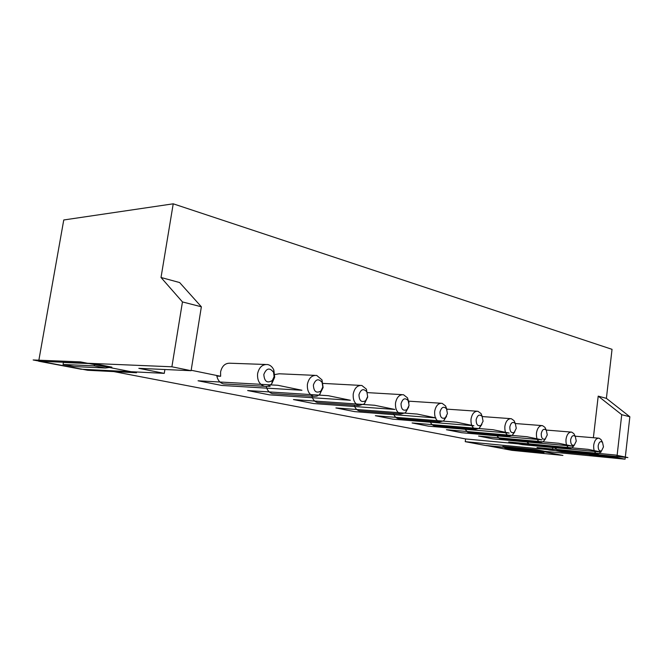 <?xml version="1.0" encoding="UTF-8"?>
<svg xmlns="http://www.w3.org/2000/svg" width="663" height="663" viewBox="0 0 663 663"><rect width="100%" height="100%" fill="white"/><g stroke="black" fill="none" stroke-linecap="round" stroke-linejoin="round"><path stroke-width="0.99" d="M409.063 405.433L408.201 400.626C405.076 397.46 402.69 398.496 401.032 403.717C401.206 409.361 403.195 411.317 406.999 409.585L409.063 405.433M591.553 453.417L591.371 455.033L588.852 454.528L589.009 453.177M598.208 396.134L621.728 414.69L629.85 416.778L606.388 398.355L598.208 396.134L593.377 437.721M606.388 398.355L612.04 349.335L173.225 203.814L161.018 277.49L182.458 301.93L171.891 366.788L38.686 361.219L81.027 369.208L164.267 373.36L138.832 368.338L191.093 370.7L201.361 306.787L179.632 282.546L161.018 277.49M265.498 364.476L230.591 363.241C225.42 362.852 222.08 365.744 220.58 371.926L220.638 376.286L191.159 370.261M269.907 385.244L270.048 386.38L268.324 386.023M314.875 375.366L279.256 373.783L274.83 374.529M360.274 385.394L323.096 383.405M63.043 364.476L63.391 362.47L94.635 363.788L111.89 367.145L105.442 368.023L94.279 365.868L63.043 364.476L74.016 366.556L105.442 368.023M430.03 421.146C430.909 423.723 432.317 425.256 434.265 425.737L435.226 425.82M482.399 416.87L481.023 413.546L477.932 411.275C474.385 411.093 472.089 413.679 471.037 419.024C470.689 424.552 472.222 427.958 475.653 429.243L479.158 428.331L481.844 424.461M108.483 370.576L465.592 438.939L465.235 441.666L486.054 445.594L503.573 447.31M38.686 361.219L63.756 219.975L173.225 203.814M547.265 434.895L546.304 430.237C543.983 428.257 542.293 429.384 541.232 433.61C541.24 438.086 542.583 439.859 545.268 438.923L547.265 434.895M546.155 429.906L544.936 427.345L542.491 425.629C539.4 425.505 537.386 427.942 536.466 432.947C536.152 438.11 537.486 441.268 540.469 442.42L543.212 441.773L545.566 438.682M629.85 416.778L625.076 459.186L544.108 451.271M447.426 413.613L446.522 408.806C443.622 406.021 441.442 407.09 439.983 412.021C440.091 417.317 441.881 419.231 445.354 417.765L447.426 413.613M447.028 409.817L445.594 405.955L442.08 403.311C438.276 403.096 435.815 405.756 434.688 411.292C434.315 417.019 435.964 420.566 439.652 421.917L443.655 420.831L446.572 416.273M591.371 455.033L616.872 457.511L621.728 414.69M554.193 447.392L552.793 447.111L552.445 450.053L465.235 441.666M552.793 447.111L465.592 438.939M164.896 369.515L164.267 373.36M354.224 405.184C355.169 408.342 356.868 410.24 359.313 410.861L360.589 410.961M408.996 402.756L407.488 397.841L403.494 394.734C399.391 394.477 396.739 397.22 395.529 402.955C395.131 408.905 396.922 412.601 400.891 414.035L405.491 412.709L408.715 406.908M322.798 387.035L322.127 382.435C318.497 378.225 315.58 379.087 313.375 385.029C313.756 391.551 316.268 393.565 320.892 391.062L322.798 387.035M323.113 387.54L322.003 379.907L316.723 375.44C311.925 375.101 308.825 378.018 307.417 384.209C306.969 390.64 309.066 394.676 313.723 396.308L316.989 396.118L319.566 394.593L323.113 387.54M367.642 396.598L366.863 391.858C363.49 388.228 360.854 389.189 358.965 394.75C359.222 400.792 361.443 402.789 365.636 400.725L367.642 396.598M367.708 397.038L366.415 389.164L361.841 385.468C357.407 385.178 354.539 388.004 353.238 393.955C352.815 400.137 354.755 403.999 359.048 405.532L364.377 403.875L367.708 397.038M502.827 446.431L505.479 448.345L510.601 449.315L543.95 452.614L538.862 451.636L536.234 449.671L502.827 446.431M616.872 457.511L625.076 459.186M516.27 428.29L515.317 423.558C512.822 421.353 510.982 422.472 509.814 426.914C509.847 431.63 511.322 433.445 514.231 432.367L516.27 428.29M536.234 449.671L544.116 451.205L543.95 452.614M483.07 421.212L482.134 416.43C479.448 413.961 477.451 415.063 476.142 419.737C476.208 424.718 477.832 426.582 481.006 425.331L483.07 421.212M182.458 301.93L201.361 306.787M171.891 366.788L191.093 370.7M267.637 386.239L270.048 386.38M225.669 384.034L223.597 383.918C220.058 382.982 217.812 380.371 216.842 376.095L220.638 376.286M562.058 450.591L561.901 451.917L552.445 450.053M561.901 451.917L588.852 454.528M94.635 363.788L94.279 365.868M266.269 386.446C267.214 390.391 269.269 392.778 272.435 393.615L274.175 393.731M274.084 376.65L273.57 372.308C269.675 367.352 266.427 368.073 263.824 374.462C264.388 381.565 267.23 383.57 272.352 380.479L274.084 376.65M274.689 377.239L273.836 370.037C272.485 367.012 270.446 365.18 267.719 364.551C262.498 364.153 259.134 367.169 257.609 373.601C257.12 380.313 259.415 384.548 264.479 386.297C267.23 386.802 269.684 385.891 271.83 383.587L274.689 377.239M553.995 446.903L557.616 450.169M601.954 441.318L600.985 439.528L599.012 438.193C596.294 438.11 594.529 440.423 593.7 445.13C593.418 449.978 594.587 452.92 597.214 453.964L599.393 453.484L601.515 450.815M603.479 446.879L602.534 442.378C600.512 440.762 599.062 441.881 598.175 445.751C598.142 449.812 599.286 451.486 601.581 450.774L603.479 446.879M525.916 441.102L529.861 444.649M574.937 435.748L573.851 433.627L571.663 432.11C568.763 432.011 566.882 434.381 566.011 439.238C565.713 444.235 566.956 447.285 569.757 448.379L572.194 447.823L574.423 444.972M576.271 441.086L575.318 436.494C573.155 434.713 571.589 435.84 570.619 439.876C570.611 444.135 571.846 445.859 574.324 445.039L576.271 441.086M496.023 434.903L499.587 438.707L500.333 438.773M393.482 413.472C394.402 416.323 395.944 418.021 398.123 418.568L399.225 418.651M311.933 396.192C312.895 399.723 314.759 401.844 317.536 402.565L319.019 402.673M515.375 423.649L514.065 420.665L511.314 418.701C508.015 418.544 505.869 421.055 504.883 426.226C504.551 431.572 505.977 434.845 509.176 436.055L512.267 435.301L514.77 431.878M464.133 428.265L468.012 432.442L468.849 432.516M198.055 380.786L277.855 385.286L301.938 390.258L221.699 385.443L198.055 380.786L277.855 385.286L301.938 390.258L221.699 385.443L198.055 380.786L277.855 385.286L301.938 390.258L221.699 385.443L198.055 380.786L277.855 385.286L301.938 390.258L221.699 385.443L198.055 380.786L277.855 385.286L301.938 390.258L221.699 385.443L198.055 380.786L277.855 385.286L301.938 390.258L221.699 385.443L198.055 380.786M615.604 455.042L627.886 457.578L549.66 450.044L537.022 447.55L615.604 455.042M511.919 450.334L562.92 455.415L537.668 450.525L486.335 445.511L511.919 450.334M33.15 359.968L80.43 361.882L136.512 372.755L87.731 370.269L33.15 359.968M435.923 417.93L354.664 411.632L335.901 407.936L417.168 414.06L435.923 417.93M328.284 395.695L350.362 400.261L269.46 394.85L247.639 390.548L328.284 395.695M394.875 409.452L313.657 403.552L293.452 399.574L374.562 405.259L394.875 409.452M492.858 438.856L478.553 436.039L558.495 443.249L572.509 446.141L492.858 438.856M473.904 425.77L392.819 419.149L375.349 415.709L456.534 422.19L473.904 425.77M412.096 422.944L493.015 429.723L509.143 433.055L428.406 426.16L412.096 422.944M601.101 452.042L522.129 444.616L508.695 441.972L587.99 449.34L601.101 452.042M526.919 436.726L541.928 439.826L461.68 432.715L446.423 429.707L526.919 436.726M538.886 451.636L505.504 448.345L538.862 451.636M434.265 425.737L475.653 429.243M546.304 430.237L544.936 427.345M446.522 408.806L445.594 405.955M359.313 410.861L400.891 414.035M322.127 382.435L322.003 379.907M366.863 391.858L366.415 389.164M272.435 393.615L313.723 396.308M273.57 372.308L273.836 370.037M557.028 450.111L597.214 453.964M602.534 442.378L600.985 439.528M529.198 444.583L569.757 448.379M575.318 436.494L573.851 433.627M499.587 438.707L540.469 442.42M398.123 418.568L439.652 421.917M408.201 400.626L407.488 397.841M317.536 402.565L359.048 405.532M223.597 383.918L264.479 386.297M515.317 423.558L514.065 420.665M468.012 432.442L509.176 436.055M482.134 416.43L481.023 413.546M408.764 401.173L440.936 403.237M601.581 450.774L599.393 453.484M445.354 417.765L443.655 420.831M574.324 445.039L572.194 447.823M482.324 416.571L510.452 418.635M446.887 409.137L476.937 411.209M545.268 438.923L543.212 441.773M515.35 423.533L541.729 425.571M406.999 409.585L405.491 412.709M575.169 436.204L598.416 438.144M514.231 432.367L512.267 435.301M272.352 380.479L271.83 383.587M320.892 391.062L319.956 394.228M481.006 425.331L479.158 428.331M367.625 392.629L402.159 394.651M365.636 400.725L364.377 403.875M546.229 430.063L570.984 432.061"/></g></svg>
